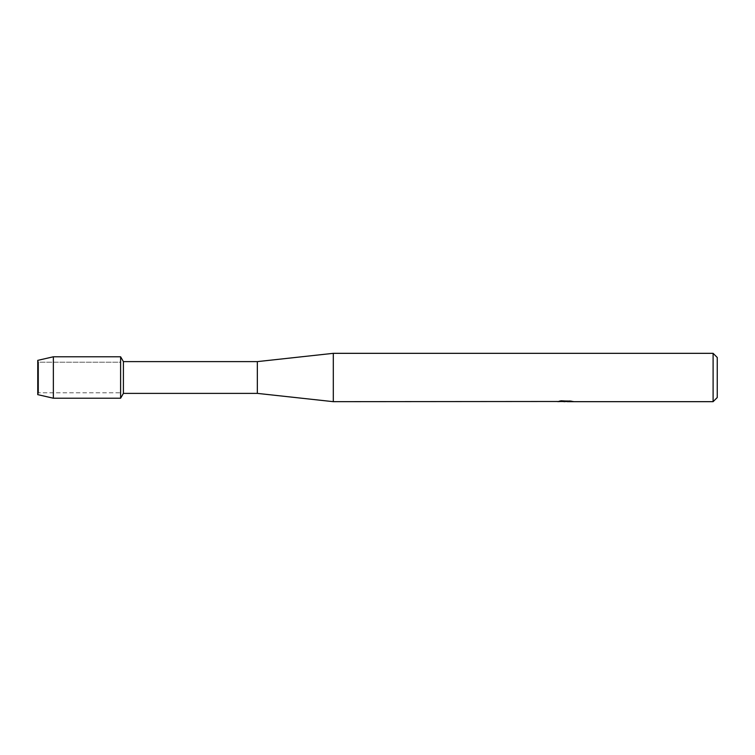 <?xml version="1.0" encoding="UTF-8"?>
<svg xmlns="http://www.w3.org/2000/svg" width="755" height="755" viewBox="0 0 755 755"><rect width="100%" height="100%" fill="white"/><g stroke="black" fill="none" stroke-linecap="round" stroke-linejoin="round"><path stroke-width="0.57" stroke-dasharray="3.77 2.83" d="M38.571 392.779L37.75 394.629L37.75 360.371L38.571 362.221L120.611 362.221L120.611 392.779L38.571 392.779L38.571 362.221L38.571 392.779L37.75 394.629L37.75 360.371L38.571 362.221L38.571 392.779L38.571 362.221L120.611 362.221L120.611 392.779L120.611 362.221L120.611 392.779L38.571 392.779M565.325 401.367L570.705 401.009L567.203 401.528M570.705 401.377L565.986 401.528M567.288 401.669L570.705 401.518M569.742 400.792L561.163 400.792M571.535 401.179L572.233 401.358M572.233 401.216L569.742 400.65M565.854 401.16L557.586 401.528L560.767 400.65L563.957 401.528M561.163 400.65L559.446 401.16M560.767 400.65L557.586 401.669L561.125 401.528M562.683 401.528L560.767 400.792M717.25 357.474L717.25 397.526M713.107 353.331L713.107 401.669M333.304 353.331L333.304 401.669M257.342 361.617L257.342 393.383M123.405 361.617L123.405 393.383M120.611 356.785L120.611 398.215L120.611 356.785M53.36 356.785L53.36 398.215"/><path stroke-width="1.13" d="M557.737 401.49L333.304 401.669L257.342 393.383L123.405 393.383L120.611 398.215L53.36 398.215L37.75 394.629L37.75 360.371L53.36 356.785L120.611 356.785L123.405 361.617L257.342 361.617L333.304 353.331L713.107 353.331L717.25 357.474L717.25 397.526L713.107 401.669L567.288 401.669L571.535 401.179M123.405 393.383L123.405 361.617M120.611 398.215L120.611 356.785L120.611 398.215M257.342 393.383L257.342 361.617M333.304 401.669L333.304 353.331M565.986 401.528L562.683 401.528M564.985 401.669L563.957 401.669M713.107 401.669L713.107 353.331M557.737 401.632L565.854 401.301L558.898 401.301L561.163 400.792L572.233 401.358M573.139 401.452C565.891 401.5 565.891 401.547 573.139 401.613M561.125 401.528L565.325 401.509M567.288 401.528L565.25 401.528M559.446 401.16L565.854 401.301M53.36 398.215L53.36 356.785M37.75 394.629L37.75 360.371"/></g></svg>

